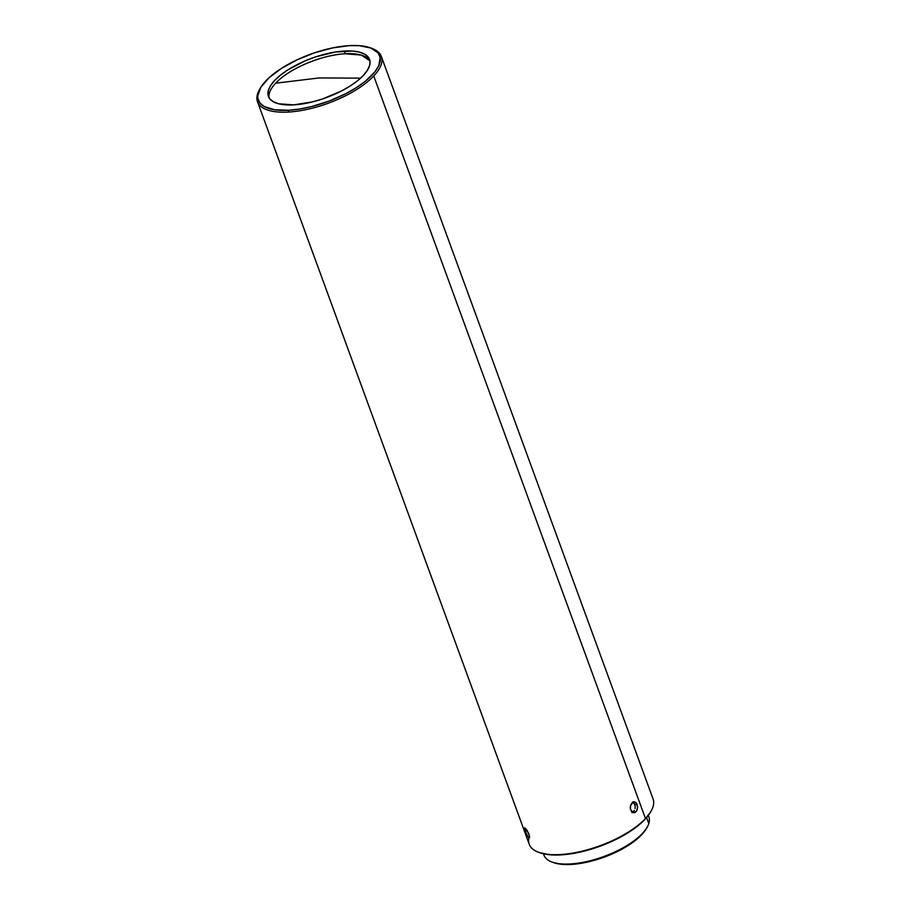 <?xml version="1.0" encoding="UTF-8"?>
<svg xmlns="http://www.w3.org/2000/svg" width="910" height="910" viewBox="0 0 910 910"><rect width="100%" height="100%" fill="white"/><g stroke="black" fill="none" stroke-linecap="round" stroke-linejoin="round"><path stroke-width="1.36" d="M275.65 83.197A53.849 20.998 -20.1 0 0 269.064 97.779A53.849 20.998 -20.1 0 1 275.65 83.197L319 77.953L275.65 83.197A53.849 20.998 -20.1 0 1 345.334 53.758L344.333 51.028L345.334 53.758C321.981 54.736 288.572 68.853 275.65 83.197M360.599 78.146L319 77.953L360.599 78.146M543.475 853.785L544.009 855.241A55.828 21.772 -20.1 0 0 596.209 859.063A55.828 21.772 -20.1 0 0 648.796 823.561A55.828 21.772 159.9 0 1 647.09 827.327A55.828 21.772 159.9 0 1 603.91 856.492A55.828 21.772 159.9 0 1 552.108 862.088A55.828 21.772 159.9 0 1 543.623 853.819M552.108 862.088L553.576 862.612A54.509 21.248 -20.1 0 0 604.149 857.152A54.509 21.248 -20.1 0 0 646.316 828.68A54.509 21.248 -20.1 0 0 646.68 828.009M648.238 815.542A55.828 21.772 159.9 0 1 648.796 823.561L646.601 817.567L648.796 823.561A55.828 21.772 -20.1 0 0 648.853 816.873L648.33 815.417M260.362 88.043L259.589 89.396A65.93 25.707 -20.1 0 0 288.413 112.055L288.618 110.258A64.61 25.196 159.9 0 1 260.362 88.043A64.61 25.196 159.9 0 1 349.394 45.636L359.2 45.671L370.905 48.037L378.139 52.973L380.152 57.489L378.765 65.679L374.954 71.776L365.285 81.286L356.549 87.519L346.38 93.389L329.284 101.01L311.3 106.641L299.583 109.041L288.618 110.258L274.467 109.735L264.162 106.493L259.873 102.932L257.86 98.405L257.735 95.834L260.874 87.212L269.007 77.782L281.463 68.375L297.138 59.787L314.701 52.757L332.639 47.911L349.394 45.636A64.61 25.196 159.9 0 1 370.313 47.809A64.61 25.196 159.9 0 1 363.625 82.582A64.61 25.196 159.9 0 1 288.618 110.258L288.413 112.055A65.93 25.707 -20.1 0 0 373.737 76.008L645.463 818.534L373.737 76.008A65.93 25.707 159.9 0 1 288.413 112.055A65.93 25.707 159.9 0 1 257.507 101.749L529.233 844.264A65.93 25.707 -20.1 0 0 579.42 851.794A65.93 25.707 -20.1 0 0 645.463 818.534A65.93 25.707 -20.1 0 0 652.993 806.851A65.93 25.707 159.9 0 1 650.98 811.299A65.93 25.707 159.9 0 1 645.463 818.534A65.93 25.707 159.9 0 1 538.788 852.363A65.93 25.707 159.9 0 1 528.926 837.78L528.926 837.78M538.788 852.363L539.766 852.704A65.054 25.366 -20.1 0 0 600.145 846.186A65.054 25.366 -20.1 0 0 650.457 812.198L644.269 820.115L632.746 829.67L617.651 838.599L600.316 846.129L582.207 851.612L564.883 854.581L549.856 854.774L539.732 852.693M257.507 101.749A65.93 25.707 159.9 0 1 259.987 88.714M636.738 803.666L637.603 807.659L636.875 810.639L635.112 812.505L632.894 812.607L630.357 809.07L630.744 804.884L633.667 801.858L635.032 801.994L636.738 803.666M528.653 833.344L529.609 837.257L529.017 837.814L527.846 836.654L525.229 831.239L524.626 827.872L528.653 833.344M371.03 48.082A65.93 25.707 159.9 0 1 381.335 56.431A65.93 25.707 159.9 0 1 373.737 76.008A65.93 25.707 -20.1 0 0 371.78 48.344L370.313 47.809M631.563 811.663L630.232 808.023L630.437 805.885L632.313 802.552L635.032 801.994L636.238 802.938L637.569 806.578L636.875 810.639L634.384 812.744L631.563 811.663M634.384 812.744L632.894 812.607M634.691 804.44L637.125 804.542L634.691 804.44L632.621 801.892L634.304 803.564L635.135 806.465L634.691 804.44M635.043 808.615L635.135 806.465L635.043 808.615M633.337 811.959L634.429 810.537L631.938 812.641L633.337 811.959M526.924 835.096L525.229 831.239L527.049 830.386L525.229 831.239L524.456 828.373L525.195 828.111L527.152 830.534L529.529 836.017L529.301 837.826L527.846 836.654M529.609 837.257L529.301 837.826M293.68 104.866A53.849 20.998 159.9 0 1 268.439 96.449A53.849 20.998 159.9 0 1 290.29 68.375A53.849 20.998 159.9 0 1 344.333 51.028A53.849 20.998 159.9 0 1 369.574 59.446A53.849 20.998 159.9 0 1 347.711 87.519A53.849 20.998 159.9 0 1 293.68 104.866L312.585 101.863L322.595 98.94L341.819 90.818L350.293 85.927L357.573 80.728L363.363 75.428L367.447 70.229L369.676 65.315L369.96 60.902L368.277 57.137L364.705 54.168L359.382 52.109L352.5 51.051L335.187 52.029L315.417 56.955L305.544 60.686L287.719 69.968L280.439 75.166L274.649 80.467L270.554 85.665L268.336 90.579L268.052 94.993L269.735 98.769L273.307 101.727L278.631 103.785L293.68 104.866M369.949 60.856A53.849 20.998 -20.1 0 0 345.334 53.758L361.236 55.078L369.949 60.856M633.667 801.858L635.032 801.994M652.993 806.851A65.93 25.707 -20.1 0 0 653.062 798.946L381.335 56.431M553.451 862.578L562.027 864.341L570.149 864.5L589.123 861.702L599.246 858.847L618.823 850.793L627.536 845.89L641.129 835.3L646.373 828.578M647.09 827.327L646.316 828.68M650.98 811.299L650.457 812.198"/></g></svg>
